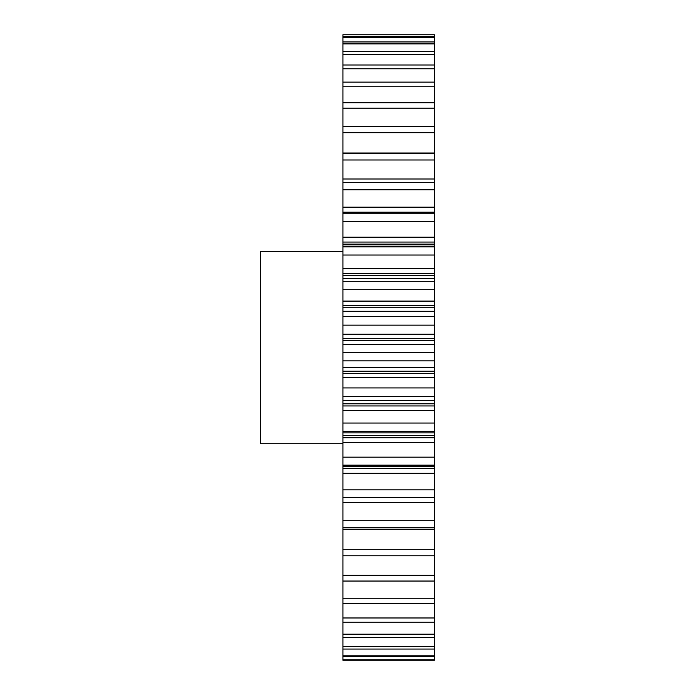 <?xml version="1.0" encoding="UTF-8"?>
<svg xmlns="http://www.w3.org/2000/svg" width="695" height="695" viewBox="0 0 695 695"><rect width="100%" height="100%" fill="white"/><g stroke="black" fill="none" stroke-linecap="round" stroke-linejoin="round"><path stroke-width="1.04" d="M342.922 251.581L260.582 251.581L260.582 443.714L342.922 443.714M434.418 489.862L342.922 489.862L342.922 468.369L434.418 468.369L434.418 659.764L342.922 659.764L342.922 660.25L434.418 660.25L342.922 660.25M342.922 659.764L342.922 489.862M342.922 468.369L342.922 213.773L434.418 213.782L434.418 212.184L342.922 212.184L342.922 34.75L434.418 34.75L342.922 34.776M342.922 237.177L434.418 237.177L434.418 213.773L342.922 213.773L342.922 212.184M342.922 153.013L434.418 153.013L434.418 34.776M434.418 153.013L434.418 159.989L342.922 159.989M342.922 178.997L434.418 178.997L434.418 159.989M434.418 178.997L434.418 189.752L342.922 189.752M342.922 207.171L434.418 207.171L434.418 189.752M434.418 207.171L434.418 212.184M434.418 237.177L434.418 242.06L342.922 242.06M342.922 244.119L434.418 244.119L434.418 242.06M434.418 244.119L434.418 246.186L342.922 246.186M342.922 268.626L434.418 268.626L434.418 246.186M434.418 268.626L434.418 273.317L342.922 273.317M342.922 275.455L434.418 275.455L434.418 273.317M434.418 275.455L434.418 278.582L342.922 278.582M342.922 301.1L434.418 301.1L434.418 278.582M434.418 301.1L434.418 305.539L342.922 305.539M342.922 307.729L434.418 307.729L434.418 305.539M434.418 307.729L434.418 311.291L342.922 311.291M342.922 334.182L434.418 334.182L434.418 311.291M434.418 334.182L434.418 338.317L342.922 338.317M342.922 340.524L434.418 340.524L434.418 338.317M434.418 340.524L434.418 344.477L342.922 344.477M342.922 367.447L434.418 367.447L434.418 344.477M434.418 367.447L434.418 371.208L342.922 371.208M342.922 373.406L434.418 373.406L434.418 371.208M434.418 373.406L434.418 377.698L342.922 377.698M342.922 400.45L434.418 400.45L434.418 377.698M434.418 400.45L434.418 403.795L342.922 403.795M342.922 405.958L434.418 405.958L434.418 403.795M434.418 405.958L434.418 410.536L342.922 410.536M342.922 437.754L434.418 437.754L434.418 410.536M434.418 437.754L434.418 442.55L342.922 442.55M434.418 468.369L434.418 442.55M434.418 659.764L434.418 660.25M434.418 36.331L342.922 36.331M434.418 37.304L342.922 37.304M434.418 41.943L342.922 41.943M434.418 43.881L342.922 43.881M434.418 51.534L342.922 51.534M434.418 54.419L342.922 54.419M434.418 64.991L342.922 64.991M434.418 68.77L342.922 68.77M434.418 82.132L342.922 82.132M434.418 86.762L342.922 86.762M434.418 102.73L342.922 102.73M434.418 108.159L342.922 108.159M434.418 126.525L342.922 126.525M434.418 132.675L342.922 132.675M434.418 153.204L342.922 153.204M434.418 182.411L342.922 182.411M434.418 221.575L342.922 221.575M434.418 246.89L342.922 246.89M434.418 255.039L342.922 255.039M434.418 281.31L342.922 281.31M434.418 289.719L342.922 289.719M434.418 316.599L342.922 316.599M434.418 325.147L342.922 325.147M434.418 352.296L342.922 352.296M434.418 360.87L342.922 360.87M434.418 387.932L342.922 387.932M434.418 396.419L342.922 396.419M434.418 423.038L342.922 423.038M434.418 431.334L342.922 431.334M434.418 457.162L342.922 457.162M434.418 465.155L342.922 465.155M434.418 497.446L342.922 497.446M434.418 520.703L342.922 520.703M434.418 527.783L342.922 527.783M434.418 549.293L342.922 549.293M434.418 555.774L342.922 555.774M434.418 575.251L342.922 575.251M434.418 581.046L342.922 581.046M434.418 598.247L342.922 598.247M434.418 603.286L342.922 603.286M434.418 617.968L342.922 617.968M434.418 622.181L342.922 622.181M434.418 634.17L342.922 634.17M434.418 637.506L342.922 637.506M434.418 646.637L342.922 646.637M434.418 649.052L342.922 649.052M434.418 655.203L342.922 655.203M434.418 656.662L342.922 656.662M434.418 529.59L342.922 529.59M434.418 502.468L342.922 502.468M434.418 473.33L342.922 473.33M434.418 466.362L342.922 466.362M434.418 435.652L342.922 435.652M434.418 465.337L342.922 465.337M434.418 432.881L342.922 432.881"/></g></svg>
